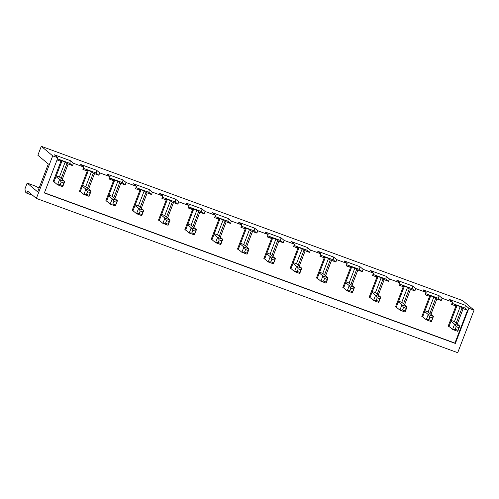 <?xml version="1.0" encoding="UTF-8"?>
<svg xmlns="http://www.w3.org/2000/svg" width="499" height="499" viewBox="0 0 499 499"><rect width="100%" height="100%" fill="white"/><g stroke="black" fill="none" stroke-linecap="round" stroke-linejoin="round"><path stroke-width="0.75" d="M61.184 178.449L66.935 163.479L65.176 162L59.425 176.977L64.751 181.436L62.731 186.695L63.803 182.996L61.215 182.048L59.568 179.54L64.751 181.436L63.803 182.996M62.731 186.695L57.547 184.798L60.204 184.674L62.799 185.622M56 176.552L59.568 179.54L57.547 184.798L53.986 181.811L53.137 181.586L60.903 161.358L61.745 161.576L53.986 181.811M61.215 182.048L60.204 184.674M87.518 188.092L93.269 173.122L91.504 171.644L85.759 186.62L91.086 191.08L89.065 196.338L90.138 192.639L87.55 191.691L85.903 189.183L91.086 191.08L90.138 192.639M89.065 196.338L83.882 194.435L86.539 194.317L89.134 195.265M82.335 186.196L85.903 189.183L83.882 194.435L80.32 191.448L79.472 191.229L80.507 191.61M87.55 191.691L86.539 194.317M113.853 197.735L119.604 182.765L117.839 181.287L112.094 196.263L117.421 200.723L115.4 205.981L116.473 202.282L113.884 201.334L112.238 198.827L117.421 200.723L116.473 202.282M115.4 205.981L110.217 204.079L112.874 203.96L115.469 204.908M108.67 195.839L112.238 198.827L110.217 204.079L106.649 201.091L105.807 200.872L106.842 201.253M113.884 201.334L112.874 203.96M140.188 207.378L145.933 192.402L144.174 190.93L138.429 205.906L143.756 210.366L141.735 215.624L142.808 211.925L140.219 210.977L138.572 208.47L143.756 210.366L142.808 211.925M141.735 215.624L136.551 213.722L139.209 213.603L141.803 214.551M135.004 205.482L138.572 208.47L136.551 213.722L132.983 210.734L132.141 210.516L133.177 210.896M140.219 210.977L139.209 213.603M166.523 217.021L172.267 202.045L170.508 200.573L164.764 215.549L170.09 220.009L168.069 225.267L169.142 221.568L166.554 220.614L164.901 218.113L170.09 220.009L169.142 221.568M168.069 225.267L162.886 223.365L165.543 223.246L168.132 224.194M161.339 215.125L164.901 218.113L162.886 223.365L159.318 220.377L158.476 220.159L159.512 220.539M166.554 220.614L165.543 223.246M192.857 226.665L198.602 211.688L196.843 210.216L191.098 225.192L196.425 229.652L194.404 234.904L195.477 231.212L192.888 230.257L191.236 227.756L196.425 229.652L195.477 231.212M194.404 234.904L189.221 233.008L191.878 232.89L194.467 233.838M187.674 224.768L191.236 227.756L189.221 233.008L185.653 230.02L184.811 229.802L185.846 230.182M192.888 230.257L191.878 232.89M219.192 236.308L224.937 221.331L223.178 219.859L217.433 234.836L222.754 239.295L220.739 244.547L221.812 240.849L219.223 239.9L217.57 237.399L222.754 239.295L221.812 240.849M220.739 244.547L215.556 242.651L218.213 242.526L220.801 243.481M214.009 234.411L217.57 237.399L215.556 242.651L211.988 239.663L211.146 239.445L212.181 239.826M219.223 239.9L218.213 242.526M245.527 245.951L251.271 230.975L249.512 229.503L243.768 244.479L249.088 248.939L247.074 254.191L248.146 250.492L245.552 249.544L243.905 247.042L249.088 248.939L248.146 250.492M247.074 254.191L241.89 252.294L244.547 252.17L247.136 253.124M240.343 244.055L243.905 247.042L241.89 252.294L238.322 249.307L237.48 249.088L238.516 249.463M245.552 249.544L244.547 252.17M271.861 255.594L277.606 240.618L275.847 239.146L270.102 254.116L275.423 258.582L273.408 263.834L274.481 260.135L271.886 259.187L270.24 256.679L275.423 258.582L274.481 260.135M273.408 263.834L268.225 261.938L270.882 261.813L273.471 262.761M266.678 253.692L270.24 256.679L268.225 261.938L264.657 258.95L263.815 258.732L264.85 259.106M271.886 259.187L270.882 261.813M298.196 265.237L303.941 250.261L302.182 248.789L296.437 263.759L301.758 268.225L299.743 273.477L300.816 269.778L298.221 268.83L296.574 266.323L301.758 268.225L300.816 269.778M299.743 273.477L294.56 271.581L297.217 271.456L299.805 272.404M293.013 263.335L296.574 266.323L294.56 271.581L290.992 268.593L290.144 268.368L291.185 268.749M298.221 268.83L297.217 271.456M324.531 274.88L330.276 259.904L328.517 258.426L322.772 273.402L328.093 277.868L326.078 283.12L327.151 279.421L324.556 278.473L322.909 275.966L328.093 277.868L327.151 279.421M326.078 283.12L320.894 281.224L323.552 281.099L326.14 282.047M319.348 272.978L322.909 275.966L320.894 281.224L317.327 278.236L316.478 278.012L317.52 278.392M324.556 278.473L323.552 281.099M350.866 284.517L356.61 269.547L354.851 268.069L349.107 283.045L354.427 287.511L352.413 292.763L353.485 289.064L350.891 288.116L349.244 285.609L354.427 287.511L353.485 289.064M352.413 292.763L347.229 290.867L349.886 290.742L352.475 291.69M345.676 282.621L349.244 285.609L347.229 290.867L343.661 287.879L342.813 287.655L343.855 288.035M350.891 288.116L349.886 290.742M377.2 294.161L382.945 279.191L381.186 277.712L375.435 292.688L380.762 297.148L378.747 302.406L379.82 298.708L377.225 297.76L375.579 295.252L380.762 297.148L379.82 298.708M378.747 302.406L373.564 300.504L376.221 300.386L378.81 301.334M372.011 292.264L375.579 295.252L373.564 300.504L369.996 297.516L369.148 297.298L370.189 297.678M377.225 297.76L376.221 300.386M403.529 303.804L409.28 288.834L407.521 287.355L401.77 302.332L407.097 306.791L405.082 312.05L406.155 308.351L403.56 307.403L401.913 304.895L407.097 306.791L406.155 308.351M405.082 312.05L399.899 310.147L402.556 310.029L405.144 310.977M398.345 301.907L401.913 304.895L399.899 310.147L396.331 307.159L395.482 306.941L396.524 307.322M403.56 307.403L402.556 310.029M429.864 313.447L435.615 298.471L433.856 296.999L428.105 311.975L433.431 316.435L431.417 321.693L432.49 317.994L429.895 317.046L428.248 314.538L433.431 316.435L432.49 317.994M431.417 321.693L426.233 319.79L428.891 319.672L431.479 320.62M424.68 311.551L428.248 314.538L426.233 319.79L422.665 316.803L421.817 316.584L422.853 316.965M429.895 317.046L428.891 319.672M456.198 323.09L461.949 308.114L460.19 306.642L454.439 321.618L459.766 326.078L457.751 331.336L458.824 327.637L456.229 326.689L454.583 324.182L459.766 326.078L458.824 327.637M457.751 331.336L452.568 329.434L455.219 329.315L457.814 330.263M451.015 321.194L454.583 324.182L452.568 329.434L449 326.446L448.152 326.227L455.918 305.999L456.766 306.218L449 326.446M456.229 326.689L455.219 329.315M474.05 310.141L462.642 300.579L41.286 146.301L52.701 155.863L57.884 157.759L44.367 192.963L455.35 343.449L468.867 308.245L474.05 310.141L457.714 352.699L36.358 198.421L52.701 155.863M468.867 308.245L465.349 305.294L449.381 299.45L452.474 302.038L442.102 298.24L439.014 295.651L423.046 289.807L426.14 292.395L415.767 288.603L412.679 286.008L396.711 280.164L399.805 282.752L389.432 278.96L386.345 276.365L370.377 270.52L373.47 273.109L363.097 269.317L360.01 266.728L344.042 260.877L347.136 263.466L336.769 259.673L333.675 257.085L317.707 251.234L320.801 253.823L310.434 250.03L307.34 247.442L291.372 241.591L294.466 244.186L284.099 240.387L281.006 237.798L265.038 231.954L268.131 234.542L257.765 230.744L254.671 228.155L238.703 222.311L241.797 224.899L231.43 221.101L228.336 218.512L212.368 212.668L215.462 215.256L205.095 211.457L202.001 208.869L186.033 203.024L189.127 205.613L178.761 201.814L175.667 199.226L159.705 193.381L162.793 195.97L152.426 192.171L149.332 189.583L133.37 183.738L136.458 186.327L126.091 182.528L122.997 179.939L107.035 174.095L110.123 176.683L99.756 172.891L96.663 170.296L80.701 164.452L83.788 167.04L73.422 163.248L70.328 160.653L54.366 154.809L57.884 157.759M36.358 198.421L27.613 191.092L26.809 193.188L25.38 191.996L24.95 188.859L27.171 183.077L37.631 191.841L48.322 163.996L37.855 155.233L41.286 146.301M448.152 326.227L449.187 326.608M461.949 308.114L463.178 308.656L457.284 324.001M463.178 308.656L467.532 310.247L464.868 308.02L451.988 303.305M452.474 302.038L451.564 304.402L455.918 305.999M460.19 306.642L455.007 304.746L456.766 306.218M435.615 298.471L441.197 300.604L442.102 298.24M436.843 299.013L430.949 314.358M421.817 316.584L429.583 296.356L430.431 296.574L422.665 316.803M426.14 292.395L425.229 294.759L429.583 296.356M409.28 288.834L414.862 290.967L415.767 288.603M410.509 289.37L404.614 304.714M395.482 306.941L403.248 286.713L404.096 286.931L396.331 307.159M399.805 282.752L398.894 285.116L403.248 286.713M382.945 279.191L388.528 281.324L389.432 278.96M384.174 279.727L378.279 295.071M369.148 297.298L376.913 277.07L377.762 277.288L369.996 297.516M373.47 273.109L372.56 275.473L376.913 277.07M356.61 269.547L362.193 271.681L363.097 269.317M357.839 270.084L351.945 285.428M342.813 287.655L350.579 267.427L351.427 267.645L343.661 287.879M347.136 263.466L346.225 265.83L350.579 267.427M330.276 259.904L335.858 262.037L336.769 259.673M331.504 260.441L325.616 275.785M316.478 278.012L324.244 257.783L325.092 258.002L317.327 278.236M320.801 253.823L319.89 256.193L324.244 257.783M303.941 250.261L309.523 252.394L310.434 250.03M305.17 250.797L299.281 266.142M290.144 268.368L297.909 248.14L298.758 248.365L290.992 268.593M294.466 244.186L293.555 246.55L297.909 248.14M277.606 240.618L283.189 242.751L284.099 240.387M278.835 241.154L272.947 256.498M263.815 258.732L271.575 238.497L272.423 238.722L264.657 258.95M268.131 234.542L267.221 236.906L271.575 238.497M251.271 230.975L256.854 233.108L257.765 230.744M252.5 231.511L246.612 246.862M237.48 249.088L245.24 228.854L246.088 229.078L238.322 249.307M241.797 224.899L240.886 227.263L245.24 228.854M224.937 221.331L230.519 223.465L231.43 221.101M226.166 221.874L220.277 237.218M211.146 239.445L218.911 219.217L219.753 219.435L211.988 239.663M215.462 215.256L214.551 217.62L218.911 219.217M198.602 211.688L204.185 213.822L205.095 211.457M199.831 212.231L193.943 227.575M184.811 229.802L192.577 209.574L193.419 209.792L185.653 230.02M189.127 205.613L188.217 207.977L192.577 209.574M172.267 202.045L177.85 204.178L178.761 201.814M173.496 202.588L167.608 217.932M158.476 220.159L166.242 199.931L167.084 200.149L159.318 220.377M162.793 195.97L161.882 198.334L166.242 199.931M145.933 192.402L151.515 194.535L152.426 192.171M147.161 192.945L141.273 208.289M132.141 210.516L139.907 190.287L140.749 190.506L132.983 210.734M136.458 186.327L135.553 188.691L139.907 190.287M119.604 182.765L125.18 184.898L126.091 182.528M120.827 183.301L114.938 198.646M105.807 200.872L113.572 180.644L114.414 180.863L106.649 201.091M110.123 176.683L109.219 179.047L113.572 180.644M93.269 173.122L98.846 175.255L99.756 172.891M94.492 173.658L88.604 189.002M79.472 191.229L87.238 171.001L88.08 171.219L80.32 191.448M83.788 167.04L82.884 169.404L87.238 171.001M66.935 163.479L72.511 165.612L73.422 163.248M68.157 164.015L62.269 179.359M54.173 181.967L53.137 181.586M57.042 159.948L60.903 161.358M44.436 192.782L454.926 343.087L467.532 310.247M465.349 305.294L464.868 308.02M454.439 321.618L451.296 320.464M39.09 188.029L35.155 186.002L27.171 183.077M26.809 193.188L32.697 195.346M59.425 176.977L56.281 175.823M65.176 162L59.986 160.104L61.745 161.576M454.926 343.087L455.35 343.449M70.328 160.653L69.854 163.379L72.511 165.612M69.854 163.379L57.466 158.844M91.504 171.644L86.321 169.747L88.08 171.219M85.759 186.62L82.616 185.466M96.663 170.296L96.182 173.022L98.846 175.255M96.182 173.022L83.302 168.306M117.839 181.287L112.655 179.391L114.414 180.863M112.094 196.263L108.95 195.109M122.997 179.939L122.517 182.665L125.18 184.898M122.517 182.665L109.637 177.95M144.174 190.93L138.99 189.034L140.749 190.506M138.429 205.906L135.285 204.752M149.332 189.583L148.852 192.308L151.515 194.535M148.852 192.308L135.971 187.593M170.508 200.573L165.325 198.677L167.084 200.149M164.764 215.549L161.62 214.395M175.667 199.226L175.186 201.952L177.85 204.178M175.186 201.952L162.306 197.236M196.843 210.216L191.66 208.32L193.419 209.792M191.098 225.192L187.948 224.039M202.001 208.869L201.521 211.595L204.185 213.822M201.521 211.595L188.641 206.873M223.178 219.859L217.994 217.963L219.753 219.435M217.433 234.836L214.283 233.682M228.336 218.512L227.856 221.238L230.519 223.465M227.856 221.238L214.975 216.516M249.512 229.503L244.329 227.6L246.088 229.078M243.768 244.479L240.618 243.325M254.671 228.155L254.191 230.875L256.854 233.108M254.191 230.875L241.31 226.159M275.847 239.146L270.664 237.243L272.423 238.722M270.102 254.116L266.953 252.968M281.006 237.798L280.525 240.518L283.189 242.751M280.525 240.518L267.645 235.802M302.182 248.789L296.999 246.886L298.758 248.365M296.437 263.759L293.287 262.611M307.34 247.442L306.86 250.161L309.523 252.394M306.86 250.161L293.98 245.446M328.517 258.426L323.333 256.53L325.092 258.002M322.772 273.402L319.622 272.254M333.675 257.085L333.195 259.804L335.858 262.037M333.195 259.804L320.314 255.089M354.851 268.069L349.668 266.173L351.427 267.645M349.107 283.045L345.957 281.898M360.01 266.728L359.529 269.448L362.193 271.681M359.529 269.448L346.649 264.732M381.186 277.712L376.003 275.816L377.762 277.288M375.435 292.688L372.291 291.535M386.345 276.365L385.864 279.091L388.528 281.324M385.864 279.091L372.984 274.375M407.521 287.355L402.337 285.459L404.096 286.931M401.77 302.332L398.626 301.178M412.679 286.008L412.199 288.734L414.862 290.967M412.199 288.734L399.319 284.018M433.856 296.999L428.672 295.102L430.431 296.574M428.105 311.975L424.961 310.821M439.014 295.651L438.534 298.377L441.197 300.604M438.534 298.377L425.653 293.662"/></g></svg>
